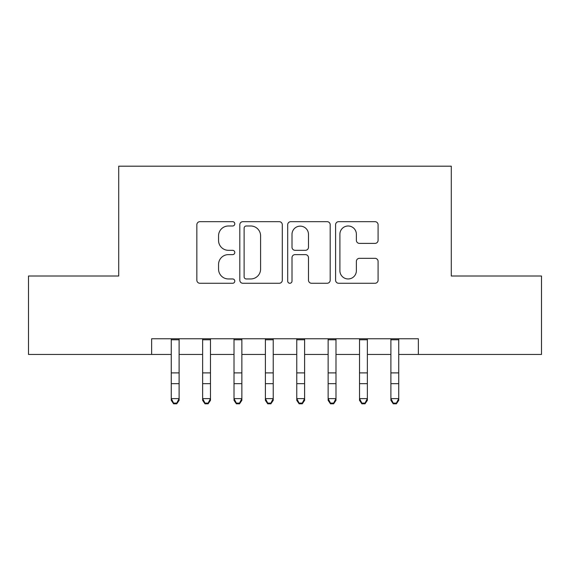<?xml version="1.0" encoding="UTF-8"?>
<svg xmlns="http://www.w3.org/2000/svg" width="570" height="570" viewBox="0 0 570 570"><rect width="100%" height="100%" fill="white"/><g stroke="black" fill="none" stroke-linecap="round" stroke-linejoin="round"><path stroke-width="0.85" d="M234.797 223.832A2.159 2.159 0 0 0 232.645 221.673L199.92 221.673A3.078 3.078 0 0 0 196.842 224.758L196.842 280.191A3.078 3.078 0 0 0 199.92 283.269L232.645 283.269A2.159 2.159 0 0 0 234.797 281.117A2.159 2.159 0 0 0 232.645 278.958L228.406 278.958A9.854 9.854 0 0 1 218.552 269.104L218.552 264.487A9.854 9.854 0 0 1 228.406 254.626L232.645 254.626A2.159 2.159 0 0 0 234.797 252.474A2.159 2.159 0 0 0 232.645 250.316L228.406 250.316A9.854 9.854 0 0 1 218.552 240.462L218.552 235.845A9.854 9.854 0 0 1 228.406 225.991L232.645 225.991A2.159 2.159 0 0 0 234.797 223.832M375.003 243.39A3.078 3.078 0 0 0 378.088 240.305L378.088 224.758A3.078 3.078 0 0 0 375.003 221.673L338.666 221.673A3.078 3.078 0 0 0 335.588 224.758L335.588 280.191A3.078 3.078 0 0 0 338.666 283.269L375.003 283.269A3.078 3.078 0 0 0 378.088 280.191L378.088 261.402A3.078 3.078 0 0 0 375.003 258.324L359.456 258.324A3.078 3.078 0 0 0 356.371 261.402L356.371 270.721A8.237 8.237 0 0 1 348.135 278.958A8.237 8.237 0 0 1 339.898 270.721L339.898 234.227A8.237 8.237 0 0 1 348.135 225.991A8.237 8.237 0 0 1 356.371 234.227L356.371 240.305A3.078 3.078 0 0 0 359.456 243.39L375.003 243.39M151.649 354.447L28.5 354.447L28.5 276.008L118.71 276.008L118.71 166.191L451.29 166.191L451.29 276.008L541.5 276.008L541.5 354.447L418.351 354.447L418.351 338.758L151.649 338.758L151.649 354.447L171.264 354.447M282.307 224.758A3.078 3.078 0 0 0 279.229 221.673L242.884 221.673A3.078 3.078 0 0 0 239.806 224.758L239.806 280.191A3.078 3.078 0 0 0 242.884 283.269L279.229 283.269A3.078 3.078 0 0 0 282.307 280.191L282.307 224.758M290.771 221.673L327.116 221.673A3.078 3.078 0 0 1 330.194 224.758L330.194 280.191A3.078 3.078 0 0 1 327.116 283.269L311.562 283.269A3.078 3.078 0 0 1 308.484 280.191L308.484 257.711A3.078 3.078 0 0 0 305.406 254.626L295.089 254.626A3.078 3.078 0 0 0 292.004 257.711L292.004 281.117A2.159 2.159 0 0 1 289.852 283.269A2.159 2.159 0 0 1 287.693 281.117L287.693 224.758A3.078 3.078 0 0 1 290.771 221.673M179.108 354.447L202.635 354.447M210.48 354.447L234.013 354.447M241.858 354.447L265.392 354.447M273.237 354.447L296.763 354.447M304.608 354.447L328.142 354.447M335.987 354.447L359.52 354.447M367.365 354.447L390.892 354.447M398.736 354.447L418.351 354.447M246.268 225.991A2.159 2.159 0 0 0 244.117 228.143L244.117 276.806A2.159 2.159 0 0 0 246.268 278.958L250.736 278.958A9.854 9.854 0 0 0 260.59 269.104L260.59 235.845A9.854 9.854 0 0 0 250.736 225.991L246.268 225.991M308.484 234.377A8.237 8.237 0 0 0 300.248 226.14A8.237 8.237 0 0 0 292.004 234.377L292.004 247.238A3.078 3.078 0 0 0 295.089 250.316L305.406 250.316A3.078 3.078 0 0 0 308.484 247.238L308.484 234.377M179.108 338.758L179.108 400.354L176.75 403.809L176.75 403.111L173.615 403.111L173.615 403.809L176.75 403.809M171.264 338.758L171.264 398.615L179.108 398.615L176.75 403.111M173.615 403.809L171.264 400.354L171.264 398.615L173.615 403.111M210.48 338.758L210.48 400.354L208.128 403.809L208.128 403.111L204.993 403.111L204.993 403.809L208.128 403.809M202.635 338.758L202.635 398.615L210.48 398.615L208.128 403.111M204.993 403.809L202.635 400.354L202.635 398.615L204.993 403.111M241.858 338.758L241.858 400.354L239.507 403.809L239.507 403.111L236.365 403.111L236.365 403.809L239.507 403.809M234.013 338.758L234.013 398.615L241.858 398.615L239.507 403.111M236.365 403.809L234.013 400.354L234.013 398.615L236.365 403.111M273.237 338.758L273.237 400.354L270.878 403.809L270.878 403.111L267.743 403.111L267.743 403.809L270.878 403.809M265.392 338.758L265.392 398.615L273.237 398.615L270.878 403.111M267.743 403.809L265.392 400.354L265.392 398.615L267.743 403.111M304.608 338.758L304.608 400.354L302.257 403.809L302.257 403.111L299.122 403.111L299.122 403.809L302.257 403.809M296.763 338.758L296.763 398.615L304.608 398.615L302.257 403.111M299.122 403.809L296.763 400.354L296.763 398.615L299.122 403.111M335.987 338.758L335.987 400.354L333.635 403.809L333.635 403.111L330.493 403.111L330.493 403.809L333.635 403.809M328.142 338.758L328.142 398.615L335.987 398.615L333.635 403.111M330.493 403.809L328.142 400.354L328.142 398.615L330.493 403.111M367.365 338.758L367.365 400.354L365.007 403.809L365.007 403.111L361.872 403.111L361.872 403.809L365.007 403.809M359.52 338.758L359.52 398.615L367.365 398.615L365.007 403.111M361.872 403.809L359.52 400.354L359.52 398.615L361.872 403.111M398.736 338.758L398.736 400.354L396.385 403.809L396.385 403.111L393.25 403.111L393.25 403.809L396.385 403.809M390.892 338.758L390.892 398.615L398.736 398.615L396.385 403.111M393.25 403.809L390.892 400.354L390.892 398.615L393.25 403.111M179.108 372.894L171.264 372.894M179.108 383.66L171.264 383.66M179.108 339.777L171.264 339.777M210.48 372.894L202.635 372.894M210.48 383.66L202.635 383.66M210.48 339.777L202.635 339.777M241.858 372.894L234.013 372.894M241.858 383.66L234.013 383.66M241.858 339.777L234.013 339.777M273.237 372.894L265.392 372.894M273.237 383.66L265.392 383.66M273.237 339.777L265.392 339.777M304.608 372.894L296.763 372.894M304.608 383.66L296.763 383.66M304.608 339.777L296.763 339.777M335.987 372.894L328.142 372.894M335.987 383.66L328.142 383.66M335.987 339.777L328.142 339.777M367.365 372.894L359.52 372.894M367.365 383.66L359.52 383.66M367.365 339.777L359.52 339.777M398.736 372.894L390.892 372.894M398.736 383.66L390.892 383.66M398.736 339.777L390.892 339.777"/></g></svg>

